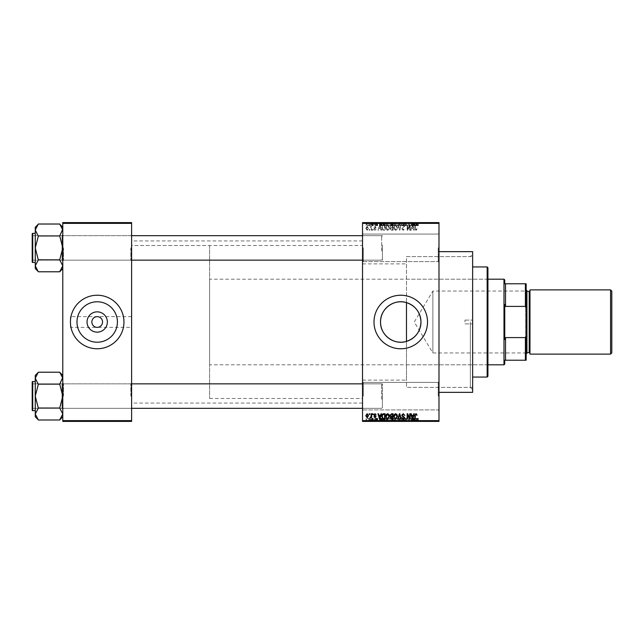 <?xml version="1.0" encoding="UTF-8"?>
<svg xmlns="http://www.w3.org/2000/svg" width="644" height="644" viewBox="0 0 644 644"><rect width="100%" height="100%" fill="white"/><g stroke="black" fill="none" stroke-linecap="round" stroke-linejoin="round"><path stroke-width="0.48" stroke-dasharray="3.22 2.42" d="M438.991 247.827L438.991 262.358L438.991 247.827M438.226 247.827L438.226 261.593L438.226 247.827M362.524 247.827L362.524 262.358L362.524 247.827M363.288 247.827L363.288 261.593L363.288 247.827M438.991 396.173L438.991 381.642L438.991 396.173M438.226 396.173L438.226 382.407L438.226 396.173M362.524 396.173L362.524 381.642L362.524 396.173M363.288 396.173L363.288 382.407L363.288 396.173M131.601 327.353L131.601 240.945L131.601 327.353L97.196 327.353C100.424 327.015 102.203 325.228 102.549 322C102.203 318.772 100.424 316.985 97.196 316.647C93.968 316.985 92.181 318.772 91.842 322C92.181 325.228 93.968 327.015 97.196 327.353L70.429 327.353L70.429 322A26.766 26.766 0 0 0 97.196 348.766A26.766 26.766 0 0 0 123.954 322A26.766 26.766 0 0 0 97.196 295.234A26.766 26.766 0 0 0 70.429 322L70.429 327.353M76.974 322A20.214 20.214 0 0 0 97.196 342.214A20.214 20.214 0 0 0 117.409 322A20.214 20.214 0 0 0 97.196 301.786A20.214 20.214 0 0 0 76.974 322M373.995 322A26.766 26.766 0 0 0 400.761 348.766A26.766 26.766 0 0 0 427.519 322A26.766 26.766 0 0 0 400.761 295.234A26.766 26.766 0 0 0 373.995 322M131.601 247.908L131.601 260.909L131.601 247.908M130.837 247.908L130.837 260.144L130.837 247.908M131.601 396.092L131.601 383.091L131.601 396.092M130.837 396.092L130.837 383.856L130.837 396.092M362.524 396.092L362.524 383.091L362.524 396.092M363.288 396.092L363.288 383.856L363.288 396.092M362.524 247.908L362.524 260.909L362.524 247.908M363.288 247.908L363.288 260.144L363.288 247.908M382.407 396.092L382.407 383.856L382.407 396.092M382.407 247.908L382.407 260.144L382.407 247.908M472.632 392.349L472.632 251.651M470.337 322L470.337 387.374L470.337 322M438.991 322L438.991 251.651L438.991 322M362.524 322L362.524 240.945L362.524 322M38.318 271.647L35.259 265.819L35.259 268.596L35.259 265.819L35.259 268.596L38.318 271.655L35.323 266.632L38.318 271.792L59.731 271.792L62.782 265.819L59.731 259.991L62.782 265.819L59.731 271.792L62.782 265.819L62.782 268.596L62.782 234.907L62.782 247.908L62.782 234.907L62.782 247.908L59.731 236.251L62.782 229.989L62.782 227.219L62.782 247.908L62.782 229.989L59.731 235.817L62.782 229.989L62.782 227.219L62.782 265.819L59.731 259.846L38.318 259.846L35.259 265.819L35.259 247.908L38.318 259.991L38.318 259.564L38.318 259.991L38.318 259.564L59.731 259.846L62.782 247.908L59.731 235.962L38.318 235.962L35.259 247.908L38.318 259.564L35.259 247.908L38.318 235.817L35.259 247.908L35.259 227.219L35.259 229.989L38.318 236.251L38.318 235.817L59.731 235.962L38.318 235.962M63.547 247.908L63.547 260.144L63.547 247.908M38.318 419.84L35.259 414.012L35.259 416.781L35.259 414.012L35.259 416.781L38.318 419.84L35.323 414.816L38.318 419.985L59.731 419.985L62.782 414.012L59.731 408.183L62.782 414.012L59.731 419.985L62.782 414.012L62.782 416.781L62.782 383.091L62.782 396.092L62.782 383.091L62.782 396.092L59.731 384.436L62.782 378.181L62.782 375.404L62.782 396.092L62.782 378.181L59.731 384.009L62.782 378.181L62.782 375.404L62.782 414.012L59.731 408.038L38.318 408.038L35.259 414.012L35.259 396.092L38.318 408.183L38.318 407.749L38.318 408.183L38.318 407.749L59.731 408.038L62.782 396.092L59.731 384.154L38.318 384.154L35.259 396.092L38.318 407.749L35.259 396.092L38.318 384.009L35.259 396.092L35.259 375.404L35.259 378.181L38.318 384.436L38.318 384.009L59.731 384.154L38.318 384.154M63.547 396.092L63.547 383.856L63.547 396.092M362.524 380.113L406.477 380.113L406.477 341.392L406.477 387.374L406.477 302.608M406.477 380.113L406.477 256.626L470.337 256.626L472.632 254.332L472.632 322L472.632 254.332M370.727 222.599L371.218 222.599L370.727 222.599L370.727 225.658L371.218 225.658L371.218 222.599L371.218 225.658L370.727 225.658L370.727 222.599M371.636 225.658L372.675 225.658L372.675 222.599L373.158 222.599L371.636 222.599L372.675 222.599L372.675 225.658L373.158 225.658L373.158 222.599L373.158 225.658L372.675 225.658L372.675 222.599L372.675 225.658L372.095 225.658L372.095 222.599L372.119 225.658L371.636 225.658L371.636 222.599M374.067 222.599L374.55 222.599L374.067 222.599L374.067 225.658L374.55 225.658L374.55 222.599L374.55 225.658L374.067 225.658L374.067 222.599M375.315 222.599L377.682 222.599L375.315 222.599L375.315 225.658L376.49 225.658L376.49 222.599L376.515 225.658L377.682 225.658L377.682 222.599M382.101 222.599L379.485 222.599L382.101 222.599L382.101 225.658L382.52 225.658L382.52 222.599M387.269 225.658L391.029 225.658L389.145 225.658L389.153 222.599L391.029 222.599L387.269 222.599L390.538 222.599L387.76 222.599L389.145 222.599L389.145 225.658L387.269 225.658L387.269 222.599M395.263 225.658L399.022 225.658L397.139 225.658L397.147 222.599L399.022 222.599L395.263 222.599L398.531 222.599L395.754 222.599L397.139 222.599L397.139 225.658L395.263 225.658L395.263 222.599M417.433 222.599L416.33 222.599L417.433 222.599L417.433 225.658L418.198 225.658L418.198 222.599M362.524 223.363L438.991 223.363L438.991 222.599L362.524 222.599L362.524 421.401L438.991 421.401L438.991 420.637L362.524 420.637M414.913 222.599L412.297 222.599L414.913 222.599L414.913 225.658L415.332 225.658L415.332 222.599M411.226 225.658L408.682 225.658L411.258 225.658L411.258 222.599L408.682 222.599L411.258 222.599L411.258 225.658L411.741 225.658L411.741 222.599L411.741 225.658L411.226 225.658L411.226 222.599M403.265 222.599L406.388 222.599L403.265 222.599L403.265 225.658L404.778 225.658L404.778 222.599M399.344 222.599L402.79 222.599L399.344 222.599L399.344 225.658L400.874 225.658L400.874 222.599M391.584 222.599L394.571 222.599L391.584 222.599L391.584 225.658L394.571 225.658L394.571 222.599L394.571 225.658L393.057 225.658L393.057 222.599L394.088 222.599L392.212 222.599L394.088 222.599L393.049 222.599L393.049 225.658L391.721 225.658L391.721 222.599M383.309 222.599L386.577 222.599L383.309 222.599L383.309 225.658L385.152 225.658L385.152 222.599M367.322 222.599L370.034 222.599L367.322 222.599L367.322 225.658L368.682 225.658L368.682 222.599L367.813 222.599L368.69 222.599L368.682 225.658L370.034 225.658L370.034 222.599M366.138 222.599L366.629 222.599L366.138 222.599L366.138 225.658L366.629 225.658L366.629 222.599L366.629 225.658L366.138 225.658L366.138 222.599M370.034 418.342L368.682 418.342L368.682 421.401L370.034 421.401L367.322 421.401L369.543 421.401L367.813 421.401L368.69 421.401L368.682 418.342L370.034 418.342L370.034 421.401M371.636 418.342L372.675 418.342L372.675 421.401L373.158 421.401L371.636 421.401L372.675 421.401L372.675 418.342L373.158 418.342L373.158 421.401L373.158 418.342L372.675 418.342L372.675 421.401L372.675 418.342L372.095 418.342L372.095 421.401L372.119 418.342L371.636 418.342L371.636 421.401M377.682 418.342L375.806 418.342L377.609 418.342L376.515 418.342L376.515 421.401L377.682 421.401L375.315 421.401L376.49 421.401L376.49 418.342L377.682 418.342L377.682 421.401M385.152 421.401L383.309 421.401L385.152 421.401L385.152 418.342L386.577 418.342L386.577 421.401L386.577 418.342L384.444 418.342L384.444 421.401M393.065 421.401L394.571 421.401L391.584 421.401L393.065 421.401L393.065 418.342L394.571 418.342L394.571 421.401L394.571 418.342L393.057 418.342L393.057 421.401L394.088 421.401L392.212 421.401L394.088 421.401L393.049 421.401L393.049 418.342L391.721 418.342L391.721 421.401M400.874 421.401L402.79 421.401L399.344 421.401L400.874 421.401L400.874 418.342L401.349 418.342L401.349 421.401L401.333 418.342L402.79 418.342L402.79 421.401M411.226 418.342L408.682 418.342L411.258 418.342L411.258 421.401L408.682 421.401L411.258 421.401L411.258 418.342L411.741 418.342L411.741 421.401L411.741 418.342L411.226 418.342L411.226 421.401M418.198 421.401L416.33 421.401L418.198 421.401L418.198 418.342L418.487 421.401M415.332 421.401L412.297 421.401L415.332 421.401L415.332 418.342L415.839 418.342L415.839 421.401M404.778 421.401L406.388 421.401L403.265 421.401L404.778 421.401L404.778 418.342L406.388 418.342L406.388 421.401M398.539 421.401L395.263 421.401L398.539 421.401L398.539 418.342L399.022 418.342L399.022 421.401M391.029 418.342L389.145 418.342L390.546 418.342L390.538 421.401L391.029 421.401L387.269 421.401L390.546 421.401L389.153 421.401L390.538 421.401L390.546 418.342L391.029 418.342L391.029 421.401M382.52 421.401L379.485 421.401L382.52 421.401L382.52 418.342L384.565 418.487L384.565 414.382L382.464 415.163L383.035 421.401M374.067 421.401L374.55 421.401L374.067 421.401L374.067 418.342L374.55 418.342L374.55 421.401L374.55 418.342L374.067 418.342L374.067 421.401M370.727 421.401L371.218 421.401L370.727 421.401L370.727 418.342L371.218 418.342L371.218 421.401L371.218 418.342L370.727 418.342L370.727 421.401M366.138 421.401L366.629 421.401L366.138 421.401L366.138 418.342L366.629 418.342L366.629 421.401L366.629 418.342L366.138 418.342L366.138 421.401M369.197 229.481L369.197 230.246L369.688 230.246L369.688 229.481L369.197 229.481L369.197 230.246L369.688 230.246L369.688 229.481L369.197 229.481M371.145 228.226L371.145 230.246L371.636 230.246L371.636 226.35L371.145 226.97L370.107 226.487L371.057 227.429L371.145 230.246L371.636 230.246L371.636 226.35L371.145 226.97L370.107 226.487L371.145 228.226M372.538 229.481L372.538 230.246L373.021 230.246L373.021 229.481L372.538 229.481L372.538 230.246L373.021 230.246L373.021 229.481L372.538 229.481M373.786 229.055L374.961 230.311L376.152 229.063L374.929 229.755L374.277 229.151L376.08 227.388L374.985 226.277L373.858 227.396L374.969 226.833L375.597 227.308L373.786 229.055L374.961 230.311L376.152 229.063L374.929 229.755L374.277 229.151L376.08 227.388L374.985 226.277L373.858 227.396L374.969 226.833L375.597 227.308L373.786 229.055M380.572 228.644L380.99 230.246L381.506 230.246L380.024 224.893L379.509 224.893L377.956 230.246L378.471 230.246L378.889 228.644L380.572 228.644L380.99 230.246L381.506 230.246L380.024 224.893L379.509 224.893L377.956 230.246L378.471 230.246L378.889 228.644L380.572 228.644M387.624 230.311L389.016 229.473L389.499 227.638L387.616 224.82L385.74 227.573L386.223 229.497L387.624 230.311L389.016 229.473L389.499 227.638L387.616 224.82L385.74 227.573L386.223 229.497L387.624 230.311M395.617 230.311L397.01 229.473L397.493 227.638L395.609 224.82L393.734 227.573L394.225 229.497L395.617 230.311L397.01 229.473L397.493 227.638L395.609 224.82L393.734 227.573L394.225 229.497L395.617 230.311M415.903 230.311L416.668 229.932L416.958 228.644L415.879 229.691L415.356 229.28L415.283 224.893L414.8 224.893L414.8 228.523L415.903 230.311L416.668 229.932L416.958 228.644L415.879 229.691L415.356 229.28L415.283 224.893L414.8 224.893L414.8 228.523L415.903 230.311M438.991 223.363L438.991 420.637M413.384 228.644L413.802 230.246L414.309 230.246L412.836 224.893L412.321 224.893L410.767 230.246L411.274 230.246L411.701 228.644L413.384 228.644L413.802 230.246L414.309 230.246L412.836 224.893L412.321 224.893L410.767 230.246L411.274 230.246L411.701 228.644L413.384 228.644M409.729 225.955L409.729 230.246L410.212 230.246L410.212 224.893L409.697 224.893L407.644 229.184L407.644 224.893L407.153 224.893L407.153 230.246L407.676 230.246L409.729 225.955L409.729 230.246L410.212 230.246L410.212 224.893L409.697 224.893L407.644 229.184L407.644 224.893L407.153 224.893L407.153 230.246L407.676 230.246L409.729 225.955M401.735 228.757L403.249 230.311L404.859 228.507L403.2 229.691L402.218 228.773L404.722 226.286L403.337 224.82L401.872 226.422L403.321 225.448L404.078 226.849L402.468 227.485L401.735 228.757L403.249 230.311L404.859 228.507L403.2 229.691L402.218 228.773L404.722 226.286L403.337 224.82L401.872 226.422L403.321 225.448L404.078 226.849L402.468 227.485L401.735 228.757M397.815 224.893L399.344 230.246L399.819 230.246L401.26 224.893L400.761 224.893L399.61 229.618L398.322 224.893L397.815 224.893L399.344 230.246L399.819 230.246L401.26 224.893L400.761 224.893L399.61 229.618L398.322 224.893L397.815 224.893M390.055 228.668L391.536 230.246L393.041 230.246L393.041 224.893L391.528 224.893L390.192 226.237L390.715 227.356L390.055 228.668L391.536 230.246L393.041 230.246L393.041 224.893L391.528 224.893L390.192 226.237L390.715 227.356L390.055 228.668M381.779 227.533C381.651 229.063 382.27 229.964 383.623 230.246L385.048 230.246L385.048 224.893L382.914 224.989L381.779 227.533C381.651 229.063 382.27 229.964 383.623 230.246L385.048 230.246L385.048 224.893L382.914 224.989L381.779 227.533M365.792 228.258L367.152 230.311L368.505 228.298L367.152 226.277L365.792 228.258L367.152 230.311L368.505 228.298L367.152 226.277L365.792 228.258M70.429 322L70.429 316.647L70.429 322M131.601 322L131.601 403.055L131.601 322M62.782 421.401L131.601 421.401L131.601 420.637L62.782 420.637L62.782 421.401M62.782 223.363L131.601 223.363L131.601 222.599L62.782 222.599L62.782 420.637M131.601 223.363L131.601 420.637M416.668 414.068L416.958 415.356L415.879 414.309L415.356 414.72L415.283 419.107L414.8 419.107L414.8 415.477L415.903 413.69L416.668 414.068M413.802 413.754L414.309 413.754L412.836 419.107L412.321 419.107L410.767 413.754L411.274 413.754L411.701 415.356L413.384 415.356L413.802 413.754M412.538 418.552L413.215 415.984L411.862 415.984L412.538 418.552M409.729 413.754L410.212 413.754L410.212 419.107L409.697 419.107L407.644 414.816L407.644 419.107L407.153 419.107L407.153 413.754L407.676 413.754L409.729 418.045L409.729 413.754M403.249 413.69L404.859 415.493L403.2 414.309L402.218 415.227L404.722 417.714L403.337 419.18L401.872 417.578L403.321 418.552L404.078 417.151L402.468 416.515L401.735 415.243L403.249 413.69M399.344 413.754L399.819 413.754L401.26 419.107L400.761 419.107L399.61 414.382L398.322 419.107L397.815 419.107L399.344 413.754M397.01 414.527L397.493 416.362L395.609 419.18L393.734 416.426L394.225 414.503L395.617 413.69L397.01 414.527M394.434 417.658L395.609 418.552L397.002 416.354L395.617 414.309L394.225 416.443L394.434 417.658M391.536 413.754L393.041 413.754L393.041 419.107L391.528 419.107L390.192 417.763L390.715 416.644L390.055 415.332L391.536 413.754M391.592 416.257L392.558 416.257L392.558 414.382L391.021 414.446L390.538 415.324L391.592 416.257M391.705 418.487L392.558 418.487L392.558 416.885L391.133 416.934L390.683 417.674L391.705 418.487M389.016 414.527L389.499 416.362L387.616 419.18L385.74 416.426L386.223 414.503L387.624 413.69L389.016 414.527M386.44 417.658L387.616 418.552L389.008 416.354L387.624 414.309L386.231 416.443L386.44 417.658M383.623 413.754L385.048 413.754L385.048 419.107L382.914 419.011L381.779 416.467C381.651 414.937 382.27 414.036 383.623 413.754M380.99 413.754L381.506 413.754L380.024 419.107L379.509 419.107L377.956 413.754L378.471 413.754L378.889 415.356L380.572 415.356L380.99 413.754M379.735 418.552L380.411 415.984L379.05 415.984L379.735 418.552M374.961 413.69L376.152 414.937L374.929 414.245L374.277 414.849L376.08 416.612L374.985 417.723L373.858 416.604L374.969 417.167L375.597 416.692L373.786 414.945L374.961 413.69M372.538 413.754L373.021 413.754L373.021 414.519L372.538 414.519L372.538 413.754M371.145 413.754L371.636 413.754L371.636 417.65L371.145 417.03L370.566 417.723L370.107 417.513L371.057 416.571L371.145 413.754M369.197 413.754L369.688 413.754L369.688 414.519L369.197 414.519L369.197 413.754M367.152 413.69L368.505 415.702L367.152 417.723L365.792 415.742L367.152 413.69M366.283 415.702L367.161 417.167L368.014 415.702L367.136 414.245L366.283 415.702M412.538 225.448L413.215 228.016L411.862 228.016L412.538 225.448L413.215 228.016L411.862 228.016L412.538 225.448M394.434 226.342L395.609 225.448L397.002 227.646L395.617 229.691L394.225 227.557L394.434 226.342L395.609 225.448L397.002 227.646L395.617 229.691L394.225 227.557L394.434 226.342M391.592 227.743L392.558 227.743L392.558 229.618L391.021 229.554L390.538 228.676L391.592 227.743L392.558 227.743L392.558 229.618L391.021 229.554L390.538 228.676L391.592 227.743M391.705 225.513L392.558 225.513L392.558 227.115L391.133 227.066L390.683 226.326L392.558 225.513L392.558 227.115L391.133 227.066L390.683 226.326L391.705 225.513M386.44 226.342L387.616 225.448L389.008 227.646L387.624 229.691L386.231 227.557L386.44 226.342L387.616 225.448L389.008 227.646L387.624 229.691L386.231 227.557L386.44 226.342M383.703 225.513L384.565 225.513L384.565 229.618L382.464 228.837L382.27 227.533L383.003 225.625L384.565 225.513L384.565 229.618L382.464 228.837L382.27 227.533L383.003 225.625L383.703 225.513M379.735 225.448L380.411 228.016L379.05 228.016L379.735 225.448L380.411 228.016L379.05 228.016L379.735 225.448M366.283 228.298L367.161 226.833L368.014 228.298L367.136 229.755L366.283 228.298L367.161 226.833L368.014 228.298L367.136 229.755L366.283 228.298M418.487 418.342L417.996 418.342L417.996 421.401M417.996 418.342L417.409 418.342L417.409 421.401M417.409 418.342L416.885 418.342L416.885 421.401M416.885 418.342L416.813 421.401L416.813 418.342L416.33 418.342L416.33 421.401L416.33 418.342L417.433 418.342L417.433 421.401M417.433 418.342L418.198 418.342M415.839 418.342L414.366 418.342L414.366 421.401M414.366 418.342L413.851 418.342L413.851 421.401M413.851 418.342L412.297 418.342L412.297 421.401M412.297 418.342L412.804 418.342L412.804 421.401M412.804 418.342L413.231 418.342L413.231 421.401M413.231 418.342L414.913 418.342L414.913 421.401M414.913 418.342L415.332 418.342M414.068 418.342L414.744 418.342L413.392 418.342L414.068 418.342L414.068 421.401L414.744 421.401L414.068 421.401M414.293 418.342L414.293 421.401M414.744 418.342L414.744 421.401M413.392 418.342L413.392 421.401M409.165 418.342L409.165 421.401L409.165 418.342M408.682 418.342L408.682 421.401L408.682 418.342M409.206 418.342L409.206 421.401M406.388 418.342L405.905 418.342L405.905 421.401M405.905 418.342L404.73 418.342L404.73 421.401M404.73 418.342L403.748 418.342L403.748 421.401M403.748 418.342L406.251 418.342L406.251 421.401M406.251 418.342L404.867 418.342L404.867 421.401M404.867 418.342L403.402 418.342L403.402 421.401M403.402 418.342L403.885 418.342L403.885 421.401M403.885 418.342L404.851 418.342L404.851 421.401L404.843 418.342L405.76 418.342L405.76 421.401M405.76 418.342L405.607 421.401M405.607 418.342L403.997 418.342L403.997 421.401M403.997 418.342L403.265 418.342L403.265 421.401M403.265 418.342L404.778 418.342M402.79 418.342L402.291 418.342L402.291 421.401M402.291 418.342L401.14 418.342L401.14 421.401M401.14 418.342L399.852 418.342L399.852 421.401M399.852 418.342L399.344 418.342L399.344 421.401M399.344 418.342L400.874 418.342M399.022 418.342L397.139 418.342L397.139 421.401L398.531 421.401L395.754 421.401L397.139 421.401L397.147 418.342L395.263 418.342L395.263 421.401M395.263 418.342L395.754 418.342L395.754 421.401L395.754 418.342L398.539 418.342M395.963 418.342L397.139 418.342L395.754 418.342L395.963 421.401M398.531 418.342L397.147 418.342L398.531 418.342L398.531 421.401M397.139 418.342L397.139 421.401L397.147 418.342M391.721 418.342L392.244 418.342L392.244 421.401M392.244 418.342L391.584 418.342L391.584 421.401M391.584 418.342L393.065 418.342M393.122 418.342L392.067 418.342L393.122 418.342L393.122 421.401M393.234 418.342L392.212 418.342L393.234 418.342L393.234 421.401M394.088 418.342L394.088 421.401L394.088 418.342M392.212 418.342L392.212 421.401M392.663 418.342L392.663 421.401M392.067 418.342L392.067 421.401M392.55 418.342L392.55 421.401M387.269 418.342L389.153 418.342L389.145 421.401L387.76 421.401L389.145 421.401L389.153 418.342L387.269 418.342L387.269 421.401M387.752 418.342L387.752 421.401L387.76 418.342L389.145 418.342L387.76 418.342M390.538 418.342L389.153 418.342L390.538 418.342M389.145 418.342L389.145 421.401L389.153 418.342M387.97 418.342L387.97 421.401M384.444 418.342L383.309 418.342L383.309 421.401M383.309 418.342L385.152 418.342M385.233 418.342L383.8 418.342L385.233 418.342L385.233 421.401L386.094 421.401L383.8 421.401L385.233 421.401L385.217 418.342L385.217 421.401M386.094 418.342L386.094 421.401L386.094 418.342M384.532 418.342L384.532 421.401M383.8 418.342L383.8 421.401M383.993 418.342L383.993 421.401M383.035 418.342L381.554 418.342L381.554 421.401M381.554 418.342L381.039 418.342L381.039 421.401M381.039 418.342L379.485 418.342L379.485 421.401M379.485 418.342L380 418.342L380 421.401M380 418.342L380.419 418.342L380.419 421.401M380.419 418.342L382.101 418.342L382.101 421.401M382.101 418.342L382.52 418.342M381.256 418.342L381.94 418.342L380.58 418.342L381.256 418.342L381.256 421.401L381.94 421.401L381.256 421.401M381.481 418.342L381.481 421.401M381.94 418.342L381.94 421.401M380.58 418.342L380.58 421.401M377.191 418.342L377.191 421.401M376.458 418.342L376.458 421.401M375.806 418.342L375.806 421.401M375.927 418.342L375.927 421.401M377.609 418.342L377.609 421.401M375.388 418.342L376.499 418.342L375.388 418.342L375.388 421.401M375.871 418.342L375.871 421.401M376.499 418.342L375.315 418.342L376.49 418.342L376.499 421.401M377.126 418.342L377.126 421.401M376.965 418.342L376.965 421.401M375.315 418.342L375.315 421.401M371.773 418.342L371.773 421.401M372.586 418.342L372.586 421.401M367.322 418.342L368.682 418.342L367.322 418.342L367.322 421.401M367.813 418.342L369.543 418.342L367.813 418.342L367.813 421.401M368.69 418.342L368.69 421.401M369.543 418.342L369.543 421.401M368.666 418.342L368.666 421.401M418.198 225.658L418.487 222.599M418.487 225.658L417.996 225.658L417.996 222.599M417.996 225.658L417.409 225.658L417.409 222.599M417.409 225.658L416.885 225.658L416.885 222.599M416.885 225.658L416.813 222.599L416.813 225.658L416.33 225.658L416.33 222.599L416.33 225.658L417.433 225.658M415.332 225.658L415.839 225.658L415.839 222.599M415.839 225.658L414.366 225.658L414.366 222.599M414.366 225.658L413.851 225.658L413.851 222.599M413.851 225.658L412.297 225.658L412.297 222.599M412.297 225.658L412.804 225.658L412.804 222.599M412.804 225.658L413.231 225.658L413.231 222.599M413.231 225.658L414.913 225.658M414.068 225.658L414.744 225.658L413.392 225.658L414.068 225.658L414.068 222.599L414.744 222.599L414.068 222.599M414.293 225.658L414.293 222.599M414.744 225.658L414.744 222.599M413.392 225.658L413.392 222.599M409.165 225.658L409.165 222.599L409.165 225.658M408.682 225.658L408.682 222.599L408.682 225.658M409.206 225.658L409.206 222.599M404.778 225.658L406.388 225.658L406.388 222.599M406.388 225.658L405.905 225.658L405.905 222.599M405.905 225.658L404.73 225.658L404.73 222.599M404.73 225.658L403.748 225.658L403.748 222.599M403.748 225.658L406.251 225.658L406.251 222.599M406.251 225.658L404.867 225.658L404.867 222.599M404.867 225.658L403.402 225.658L403.402 222.599M403.402 225.658L403.885 225.658L403.885 222.599M403.885 225.658L404.851 225.658L404.851 222.599L404.843 225.658L405.76 225.658L405.76 222.599M405.76 225.658L405.607 222.599M405.607 225.658L403.997 225.658L403.997 222.599M403.997 225.658L403.265 225.658M400.874 225.658L401.349 225.658L401.349 222.599L401.333 225.658L402.79 225.658L402.79 222.599M402.79 225.658L402.291 225.658L402.291 222.599M402.291 225.658L401.14 225.658L401.14 222.599M401.14 225.658L399.852 225.658L399.852 222.599M399.852 225.658L399.344 225.658M398.539 225.658L398.539 222.599M399.022 225.658L399.022 222.599M395.754 225.658L395.754 222.599L395.754 225.658L397.139 225.658L395.754 225.658M398.531 225.658L397.147 225.658L398.531 225.658L398.531 222.599M397.139 225.658L397.139 222.599L397.147 225.658M395.963 225.658L395.963 222.599M391.721 225.658L392.244 225.658L392.244 222.599M392.244 225.658L391.584 225.658M393.122 225.658L392.067 225.658L393.122 225.658L393.122 222.599M393.234 225.658L392.212 225.658L393.234 225.658L393.234 222.599M394.088 225.658L394.088 222.599L394.088 225.658M392.212 225.658L392.212 222.599M392.663 225.658L392.663 222.599M392.067 225.658L392.067 222.599M392.55 225.658L392.55 222.599M390.546 225.658L390.546 222.599L390.538 225.658L387.76 225.658L387.752 222.599L387.76 225.658L390.538 225.658M391.029 225.658L391.029 222.599M389.145 225.658L389.145 222.599L389.153 225.658M387.97 225.658L387.97 222.599M385.152 225.658L386.577 225.658L386.577 222.599L386.577 225.658L384.444 225.658L384.444 222.599M384.444 225.658L383.309 225.658M385.233 225.658L383.8 225.658L385.233 225.658L385.233 222.599L386.094 222.599L383.8 222.599L385.233 222.599L385.217 225.658L385.217 222.599M386.094 225.658L386.094 222.599L386.094 225.658M384.532 225.658L384.532 222.599M383.8 225.658L383.8 222.599M383.993 225.658L383.993 222.599M382.52 225.658L383.035 225.658L383.035 222.599M383.035 225.658L381.554 225.658L381.554 222.599M381.554 225.658L381.039 225.658L381.039 222.599M381.039 225.658L379.485 225.658L379.485 222.599M379.485 225.658L380 225.658L380 222.599M380 225.658L380.419 225.658L380.419 222.599M380.419 225.658L382.101 225.658M381.256 225.658L381.94 225.658L380.58 225.658L381.256 225.658L381.256 222.599L381.94 222.599L381.256 222.599M381.481 225.658L381.481 222.599M381.94 225.658L381.94 222.599M380.58 225.658L380.58 222.599M377.682 225.658L377.191 225.658L377.191 222.599M377.191 225.658L376.458 225.658L376.458 222.599M376.458 225.658L375.806 225.658L375.806 222.599M375.806 225.658L375.927 222.599M375.927 225.658L377.609 225.658L377.609 222.599M377.609 225.658L375.388 225.658L375.388 222.599M375.388 225.658L375.871 225.658L375.871 222.599M375.871 225.658L376.499 225.658L376.499 222.599M376.499 225.658L377.126 225.658L377.126 222.599M377.126 225.658L376.965 222.599M376.965 225.658L375.315 225.658M371.773 225.658L371.773 222.599M372.586 225.658L372.586 222.599M370.034 225.658L367.322 225.658M367.813 225.658L369.543 225.658L367.813 225.658L367.813 222.599M368.69 225.658L368.69 222.599M369.543 225.658L369.543 222.599M368.666 225.658L368.666 222.599M472.632 322L472.632 387.374L472.632 322M464.992 322L464.992 320.092L464.992 322M487.927 376.289L487.927 267.711M487.162 266.946L487.162 377.054M406.477 341.392L406.477 256.626L472.632 256.626M487.162 322L487.162 367.112L487.162 322M38.318 224.16L35.259 229.989L35.259 247.908L35.259 229.989L38.318 235.817L35.259 229.989L38.318 224.16L35.259 229.989L35.259 227.219L38.318 224.015L59.731 224.015L62.782 229.989L62.782 247.908L59.731 259.564L62.782 247.908L62.782 268.596L62.782 247.908L59.731 235.962M131.601 260.144L32.965 260.144L32.965 235.672L62.017 235.672L62.782 234.907L62.017 235.672L32.965 235.672L32.965 260.144L62.017 260.144L62.017 235.672L62.017 260.144L62.017 235.672L62.017 260.144L62.782 260.909L62.782 234.907L62.782 260.909L62.782 234.907L62.782 260.909L62.017 260.144L32.965 260.144L32.2 260.909L32.2 234.907L32.2 260.909L32.2 234.907L32.2 260.909L32.2 234.907L32.965 235.672L32.965 260.144L32.965 235.672L32.965 260.144L32.965 235.672L32.965 260.144L32.965 235.672L32.2 234.907M32.2 261.979L32.2 233.836L32.2 261.979A0.459 0.459 0 0 0 32.659 262.438L35.259 262.438L35.259 233.378L35.259 262.438M59.731 224.16L62.726 229.184L59.731 224.16L62.782 227.219M382.407 245.034L382.407 259.379L382.407 245.034M381.642 250.967L381.642 235.672L381.642 250.967M32.2 250.782L32.2 236.437L32.2 250.782M32.2 398.966L32.2 384.621L32.2 398.966M32.965 393.033L32.965 408.328L32.965 393.033M382.407 393.218L382.407 407.563L382.407 393.218M381.642 399.159L381.642 383.856L381.642 399.159M526.156 290.573L525.697 291.032L525.697 352.968L432.873 352.968L432.873 291.032L432.873 352.968L414.269 322L432.873 291.032L525.697 291.032L525.697 352.968L526.156 353.427L526.156 290.573L526.156 353.427M504.751 364.053L504.751 360.229M503.986 279.182L503.986 364.818M525.391 360.229L526.156 360.229L526.156 335.444L525.391 337.593L525.391 360.229L505.516 360.229L505.516 337.593L504.751 339.517L504.751 304.483L505.516 306.407L505.516 283.771L504.751 283.771L504.751 279.947M487.927 364.818L209.598 364.818L209.598 279.182L209.598 364.818M487.927 279.182L209.598 279.182M209.598 245.533L209.598 398.467L209.598 245.533L131.601 245.533L131.601 398.467L131.601 245.533L362.524 245.533M209.598 398.467L362.524 398.467M504.751 304.483L504.751 339.517L504.751 304.483M526.156 335.444L526.156 283.771L525.391 283.771L525.391 306.407L526.156 308.557M505.516 337.593L525.391 337.593M505.516 306.407L525.391 306.407M505.516 283.771L525.391 283.771M611.8 352.888L611.8 291.112M610.576 289.889L610.576 354.111M526.921 353.347L526.921 290.653M526.156 322L526.156 289.889L526.156 322M529.98 289.889L529.98 354.111M529.98 322L529.98 290.653L529.98 322M362.524 260.144L381.642 260.144L382.407 259.379L381.642 260.144L32.965 260.144L32.2 259.379L32.965 260.144L32.2 260.909M32.659 262.438L32.659 233.378L32.659 262.438L32.659 233.378L35.259 233.378M35.259 265.819L38.318 259.991L35.259 265.819L35.259 247.908L35.259 265.819M59.731 259.846L38.318 259.846M38.318 235.817L38.318 236.251L38.318 235.817M38.318 259.564L38.318 259.991L38.318 259.564M59.731 259.991L59.731 259.564L59.731 259.991M59.731 271.647L62.782 268.596M38.318 372.345L35.259 378.181L35.259 396.092L35.259 378.181L38.318 384.009L35.259 378.181L38.318 372.345L35.259 378.181L35.259 375.404L38.318 372.208L59.731 372.208L62.782 378.181L62.782 396.092L59.731 407.749L62.782 396.092L62.782 416.781L62.782 396.092L59.731 384.154M362.524 408.328L381.642 408.328L382.407 407.563L381.642 408.328L32.965 408.328L32.2 407.563L32.965 408.328L32.965 383.856L62.017 383.856L62.782 383.091L62.017 383.856L32.965 383.856L32.965 408.328L62.017 408.328L62.017 383.856L62.017 408.328L62.017 383.856L62.017 408.328L62.782 409.093L62.782 383.091L62.782 409.093L62.782 383.091L62.782 409.093L62.017 408.328L32.965 408.328L32.2 409.093L32.2 383.091L32.2 409.093L32.2 383.091L32.2 409.093L32.2 383.091L32.965 383.856L32.965 408.328L32.965 383.856L32.2 383.091M32.2 410.164L32.2 382.021L32.2 410.164A0.459 0.459 0 0 0 32.659 410.622L35.259 410.622L35.259 381.562L35.259 410.622M59.731 372.353L62.726 377.368L59.731 372.345L62.782 375.404M131.601 408.328L32.965 408.328L32.2 409.093M32.659 410.622L32.659 381.562L32.659 410.622L32.659 381.562L35.259 381.562M35.259 414.012L38.318 408.183L35.259 414.012L35.259 396.092L35.259 414.012M59.731 408.038L38.318 408.038M38.318 384.009L38.318 384.436L38.318 384.009M38.318 407.749L38.318 408.183L38.318 407.749M59.731 408.183L59.731 407.749L59.731 408.183M59.731 419.84L62.782 416.781M416.813 418.342L416.813 421.401M413.794 418.342L413.794 421.401M404.963 418.342L404.963 421.401M400.93 418.342L400.93 421.401M393.17 418.342L393.17 421.401M380.982 418.342L380.982 421.401M376.41 418.342L376.41 421.401L376.41 418.342M416.813 225.658L416.813 222.599M413.794 225.658L413.794 222.599M404.963 225.658L404.963 222.599M400.93 225.658L400.93 222.599M393.065 225.658L393.065 222.599M393.17 225.658L393.17 222.599M380.982 225.658L380.982 222.599M376.41 225.658L376.41 222.599L376.41 225.658M529.215 291.418L529.215 352.582M438.226 261.593L438.991 262.358L438.226 261.593L363.288 261.593L362.524 262.358L363.288 261.593L438.226 261.593M438.226 409.93L438.991 410.695L438.226 409.93L363.288 409.93L362.524 410.695L363.288 409.93L438.226 409.93M130.837 260.144L131.601 260.909L130.837 260.144L63.547 260.144L62.782 260.909L63.547 260.144L130.837 260.144M130.837 408.328L131.601 409.093L130.837 408.328L63.547 408.328L62.782 409.093L63.547 408.328L130.837 408.328M363.288 408.328L362.524 409.093L363.288 408.328L382.407 408.328L363.288 408.328M363.288 260.144L362.524 260.909L363.288 260.144L382.407 260.144L363.288 260.144M472.632 387.374L406.477 387.374L470.337 387.374L472.632 389.668M362.524 240.945L131.601 240.945M362.524 263.887L406.477 263.887M131.601 316.647L70.429 316.647M130.837 235.672L63.547 235.672L62.782 234.907L63.547 235.672L130.837 235.672L131.601 234.907L130.837 235.672M130.837 383.856L63.547 383.856L62.782 383.091L63.547 383.856L130.837 383.856L131.601 383.091L130.837 383.856M362.524 403.055L131.601 403.055M382.407 235.672L363.288 235.672L362.524 234.907L363.288 235.672L382.407 235.672M382.407 383.856L363.288 383.856L362.524 383.091L363.288 383.856L382.407 383.856M363.288 234.07L438.226 234.07L438.991 233.305L438.226 234.07L363.288 234.07L362.524 233.305L363.288 234.07M363.288 382.407L438.226 382.407L438.991 381.642L438.226 382.407L363.288 382.407L362.524 381.642L363.288 382.407M464.992 320.092L472.632 320.092L464.992 320.092M487.162 276.888L487.927 276.888M406.477 279.182L487.162 279.182M406.477 364.818L487.162 364.818M487.162 367.112L487.927 367.112M464.992 323.908L472.632 323.908L464.992 323.908M131.601 235.672L32.965 235.672L32.2 236.437L32.965 235.672L381.642 235.672L382.407 236.437L381.642 235.672L362.524 235.672M362.524 383.856L32.965 383.856L32.2 384.621L32.965 383.856L131.601 383.856M382.407 384.621L381.642 383.856L382.407 384.621"/><path stroke-width="0.97" d="M107.347 322A10.151 10.151 0 0 1 97.196 332.151A10.151 10.151 0 0 1 87.037 322A10.151 10.151 0 0 1 97.196 311.849A10.151 10.151 0 0 1 107.347 322M91.842 322A5.353 5.353 0 0 0 97.196 327.353A5.353 5.353 0 0 0 102.549 322A5.353 5.353 0 0 0 97.196 316.647A5.353 5.353 0 0 0 91.842 322M76.974 322A20.214 20.214 0 0 0 97.196 342.214A20.214 20.214 0 0 0 117.409 322A20.214 20.214 0 0 0 97.196 301.786A20.214 20.214 0 0 0 76.974 322M70.429 322A26.766 26.766 0 0 0 97.196 348.766A26.766 26.766 0 0 0 123.954 322A26.766 26.766 0 0 0 97.196 295.234A26.766 26.766 0 0 0 70.429 322M406.477 341.392C393.999 345.466 380.121 335.041 380.54 322C380.137 308.943 393.999 298.534 406.477 302.608C415.573 305.844 420.403 312.308 420.975 322C420.411 331.692 415.573 338.156 406.477 341.392L406.477 302.608M420.975 322A20.214 20.214 0 0 1 400.761 342.214A20.214 20.214 0 0 1 380.54 322A20.214 20.214 0 0 1 400.761 301.786A20.214 20.214 0 0 1 420.975 322M373.995 322A26.766 26.766 0 0 0 400.761 348.766A26.766 26.766 0 0 0 427.519 322A26.766 26.766 0 0 0 400.761 295.234A26.766 26.766 0 0 0 373.995 322M438.991 251.651L472.632 251.651L472.632 392.349L438.991 392.349M438.991 223.363L362.524 223.363L362.524 222.599L438.991 222.599L438.991 421.401L362.524 421.401L362.524 420.637L438.991 420.637M369.197 413.754L369.688 413.754L369.688 414.519L369.197 414.519L369.197 413.754M372.538 413.754L373.021 413.754L373.021 414.519L372.538 414.519L372.538 413.754M380.99 413.754L381.506 413.754L380.024 419.107L379.509 419.107L377.956 413.754L378.471 413.754L378.889 415.356L380.572 415.356L380.99 413.754M389.016 414.527L389.499 416.362L387.616 419.18L385.74 416.426L386.223 414.503L387.624 413.69L389.016 414.527M397.01 414.527L397.493 416.362L395.609 419.18L393.734 416.426L394.225 414.503L395.617 413.69L397.01 414.527M403.249 413.69L404.859 415.493L403.2 414.309L402.218 415.227L404.722 417.714L403.337 419.18L401.872 417.578L403.321 418.552L404.078 417.151L402.468 416.515L401.735 415.243L403.249 413.69M413.802 413.754L414.309 413.754L412.836 419.107L412.321 419.107L410.767 413.754L411.274 413.754L411.701 415.356L413.384 415.356L413.802 413.754M362.524 223.363L362.524 420.637M416.668 414.068L416.958 415.356L415.879 414.309L415.356 414.72L415.283 419.107L414.8 419.107L414.8 415.477L415.903 413.69L416.668 414.068M409.729 413.754L410.212 413.754L410.212 419.107L409.697 419.107L407.644 414.816L407.644 419.107L407.153 419.107L407.153 413.754L407.676 413.754L409.729 418.045L409.729 413.754M399.344 413.754L399.819 413.754L401.26 419.107L400.761 419.107L399.61 414.382L398.322 419.107L397.815 419.107L399.344 413.754M391.536 413.754L393.041 413.754L393.041 419.107L391.528 419.107L390.192 417.763L390.715 416.644L390.055 415.332L391.536 413.754M383.623 413.754L385.048 413.754L385.048 419.107L382.914 419.011L381.779 416.467C381.651 414.937 382.27 414.036 383.623 413.754M374.961 413.69L376.152 414.937L374.929 414.245L374.277 414.849L376.08 416.612L374.985 417.723L373.858 416.604L374.969 417.167L375.597 416.692L373.786 414.945L374.961 413.69M371.145 413.754L371.636 413.754L371.636 417.65L371.145 417.03L370.566 417.723L370.107 417.513L371.057 416.571L371.145 413.754M367.152 413.69L368.505 415.702L367.152 417.723L365.792 415.742L367.152 413.69M131.601 421.401L62.782 421.401L62.782 420.637L131.601 420.637L131.601 421.401M131.601 223.363L62.782 223.363L62.782 222.599L131.601 222.599L131.601 420.637M62.782 223.363L62.782 420.637M412.764 417.537L413.215 415.984L411.862 415.984L412.538 418.552L412.764 417.537M395.609 418.552L397.002 416.354L395.617 414.309L394.225 416.443L394.434 417.658L395.609 418.552M392.558 418.487L392.558 416.885L391.133 416.934L390.683 417.674L392.558 418.487M392.558 416.257L392.558 414.382L391.021 414.446L390.538 415.324L391.592 416.257L392.558 416.257M387.616 418.552L389.008 416.354L387.624 414.309L386.231 416.443L386.44 417.658L387.616 418.552M384.565 418.487L384.565 414.382L383.687 414.382L382.464 415.163L382.27 416.467L383.003 418.375L384.565 418.487M379.952 417.537L380.411 415.984L379.05 415.984L379.735 418.552L379.952 417.537M367.161 417.167L368.014 415.702L367.136 414.245L366.283 415.702L367.161 417.167M487.162 266.946L487.927 267.711L487.927 376.289L487.162 377.054L487.162 266.946L472.632 266.946M62.782 268.596L59.731 271.792L38.318 271.792L35.259 265.819L38.318 259.991L35.259 247.908L38.318 236.251L35.259 229.989L38.318 224.015L59.731 224.015L62.782 229.989L62.726 229.184L59.731 235.962L38.318 235.962M38.318 271.647L35.259 268.596L35.259 227.219L38.318 224.16M32.2 234.907L32.2 233.836A0.459 0.459 0 0 1 32.659 233.378L32.659 262.438A0.459 0.459 0 0 1 32.2 261.979L32.2 233.836A0.459 0.459 0 0 1 32.659 233.378L35.259 233.378M32.659 262.438L35.259 262.438M59.731 235.962L62.782 247.908L59.731 259.846L38.318 259.846M59.731 259.846L62.782 265.819L59.731 271.647M59.731 224.16L62.782 227.219M504.751 360.229L505.516 360.229L504.751 360.229L504.751 364.053L503.986 364.818L487.927 364.818M505.516 337.593L525.391 337.593L526.156 335.444L526.156 360.229L505.516 360.229L505.516 337.593L504.751 339.517L504.751 304.483L505.516 306.407L505.516 283.771L504.751 283.771L504.751 279.947L503.986 279.182L487.927 279.182M503.986 364.818L503.986 279.182M505.516 283.771L526.156 283.771L526.156 335.444M526.156 308.557L525.391 306.407L525.391 283.771M505.516 306.407L525.391 306.407M525.391 360.229L525.391 337.593M611.8 291.112L611.8 352.888L610.576 354.111L610.576 289.889L611.8 291.112M526.156 289.889L526.921 290.653L526.921 353.347L526.156 354.111M610.576 354.111L529.98 354.111L529.98 289.889L610.576 289.889M32.2 261.979L32.2 260.909M62.782 416.781L59.731 419.985L38.318 419.985L35.259 414.012L38.318 408.183L35.259 396.092L38.318 384.436L35.259 378.181L38.318 372.208L59.731 372.208L62.782 378.181L62.726 377.368L59.731 384.154L38.318 384.154M38.318 419.84L35.259 416.781L35.259 375.404L38.318 372.345M32.2 383.091L32.2 382.021A0.459 0.459 0 0 1 32.659 381.562L32.659 410.622A0.459 0.459 0 0 1 32.2 410.164L32.2 382.021A0.459 0.459 0 0 1 32.659 381.562L35.259 381.562M32.659 410.622L35.259 410.622M59.731 384.154L62.782 396.092L59.731 408.038L38.318 408.038M59.731 408.038L62.782 414.012L59.731 419.84M59.731 372.353L62.782 375.404M32.2 410.164L32.2 409.093M526.921 352.582L529.215 352.582L529.215 291.418L529.98 290.653M487.162 377.054L472.632 377.054M362.524 235.672L131.601 235.672M362.524 260.144L131.601 260.144M131.601 408.328L362.524 408.328M131.601 383.856L362.524 383.856M529.215 352.582L529.98 353.347M526.921 291.418L529.215 291.418"/></g></svg>
